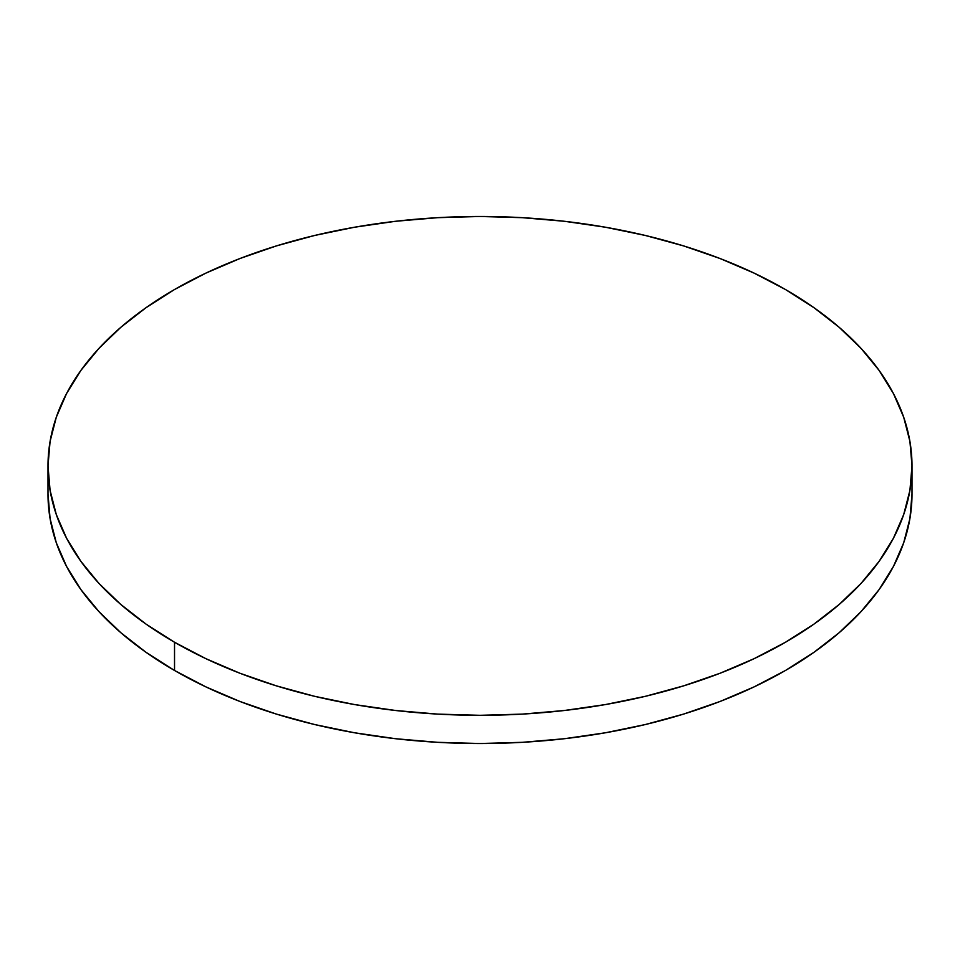 <?xml version="1.0" encoding="UTF-8"?>
<svg xmlns="http://www.w3.org/2000/svg" width="960" height="960" viewBox="0 0 960 960"><rect width="100%" height="100%" fill="white"/><g stroke="black" fill="none" stroke-linecap="round" stroke-linejoin="round"><path stroke-width="1.44" d="M912 494.112L909.924 518.556L903.696 542.772L893.4 566.508L879.12 589.56L860.988 611.676L839.196 632.676L813.936 652.332L785.472 670.476L754.056 686.904L720.012 701.484L683.64 714.072L645.324 724.536L605.4 732.78L564.276 738.732L522.348 742.32L480 743.52L437.652 742.32L395.724 738.732L354.6 732.78L314.676 724.536L276.36 714.072L239.988 701.484L205.944 686.904L174.528 670.476L146.064 652.332L120.804 632.676L99.012 611.676L80.88 589.56L66.6 566.508L56.304 542.772L50.076 518.556L48 494.112A432 249.408 0 0 0 174.528 670.476A432 249.408 0 0 0 645.324 724.536A432 249.408 0 0 0 912 494.112L912 465.888A432 249.408 180 0 1 645.324 696.324A432 249.408 180 0 1 174.528 642.252L174.528 670.476L174.528 642.252A432 249.408 180 0 1 48 465.888A432 249.408 180 0 1 314.676 235.464A432 249.408 180 0 1 785.472 289.524A432 249.408 180 0 1 912 465.888L909.924 441.444L903.696 417.228L893.4 393.492L879.12 370.44L860.988 348.324L839.196 327.324L813.936 307.668L785.472 289.524L754.056 273.096L720.012 258.516L683.64 245.928L645.324 235.464L605.4 227.22L564.276 221.268L522.348 217.68L480 216.48L437.652 217.68L395.724 221.268L354.6 227.22L314.676 235.464L276.36 245.928L239.988 258.516L205.944 273.096L174.528 289.524L146.064 307.668L120.804 327.324L99.012 348.324L80.88 370.44L66.6 393.492L56.304 417.228L50.076 441.444L48 465.888L50.076 490.332L56.304 514.548L66.6 538.296L80.88 561.336L99.012 583.464L120.804 604.452L146.064 624.12L174.528 642.252L205.944 658.692L239.988 673.272L276.36 685.848L314.676 696.324L354.6 704.568L395.724 710.508L437.652 714.108L480 715.308L522.348 714.108L564.276 710.508L605.4 704.568L645.324 696.324L683.64 685.848L720.012 673.272L754.056 658.692L785.472 642.252L813.936 624.12L839.196 604.452L860.988 583.464L879.12 561.336L893.4 538.296L903.696 514.548L909.924 490.332L912 465.888M48 494.112L48 465.888"/></g></svg>
